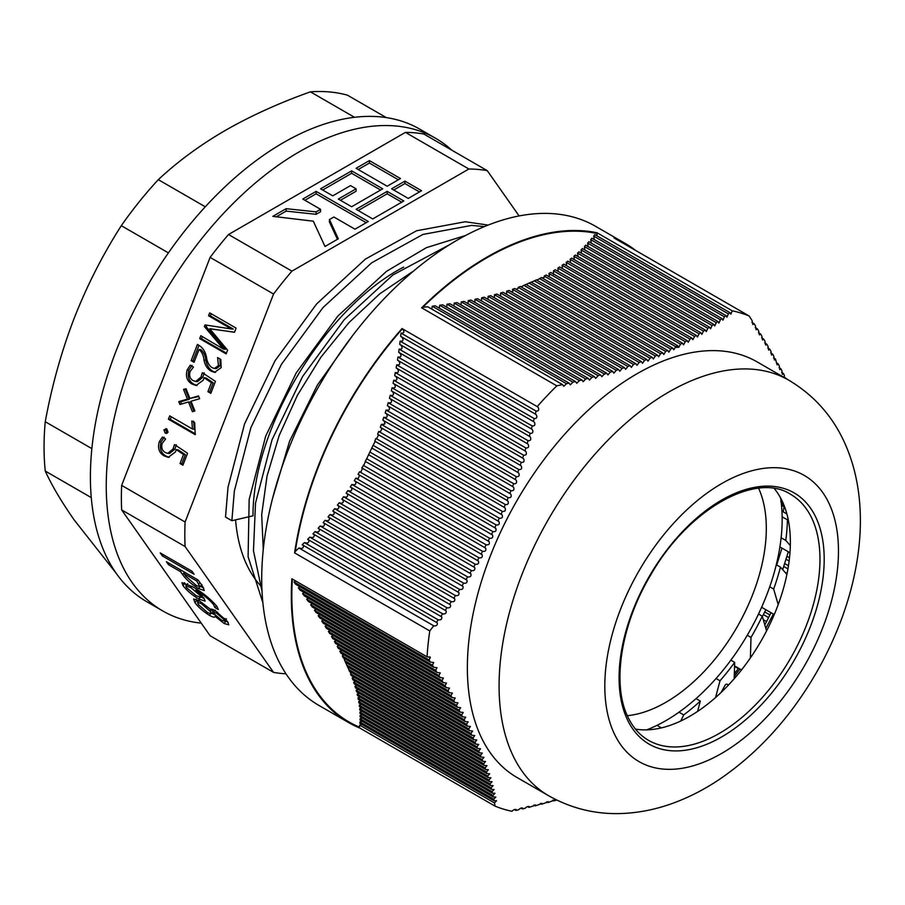 <?xml version="1.0" encoding="UTF-8"?>
<svg xmlns="http://www.w3.org/2000/svg" width="905" height="905" viewBox="0 0 905 905"><rect width="100%" height="100%" fill="white"/><g stroke="black" fill="none" stroke-linecap="round" stroke-linejoin="round"><path stroke-width="1.36" d="M196.215 585.456L200.05 586.791L196.792 581.044L184.02 573.668L185.876 576.315L196.215 585.456M196.193 595.739L200.763 597.379L200.005 595.433L190.898 587.605L185.864 585.931L186.487 587.65L196.193 595.739M221.567 620.197L224.678 621.124L224.135 619.631L216.725 613.318L213.591 612.391L214.078 613.816L221.567 620.197M160.23 552.91L191.951 571.213L194.077 574.245L162.357 555.93L160.23 552.91M163.353 554.708L162.357 555.93M197.776 579.811L196.792 581.044M185.005 572.446L184.02 573.668M199.937 582.582L198.84 583.963M184.744 572.763L184.19 571.971M203.648 587.979L200.412 586.338M198.512 588.578C191.419 584.166 186.102 579.494 182.561 574.539L180.536 571.666L168.545 564.743L166.418 561.711L198.138 580.026L202.63 586.406L204.292 590.49L198.512 588.578L199.847 586.915M184.394 572.265L182.561 574.539M169.54 563.51L168.545 564.743M181.532 570.433L180.536 571.666M191.883 586.383L190.898 587.605M200.763 594.506L200.005 595.433M186.362 585.309L184.428 582.73M204.304 598.624L201.057 597.006M216.94 606.441L218.354 609.518L214.87 607.504L213.501 604.483C208.75 598.974 202.856 594.257 195.819 590.343L204.021 598.194L205.13 601.135L198.749 599.008C192.075 595.015 186.837 590.569 183.025 585.659L181.928 582.662L192.199 586.564C202.098 592.085 210.345 598.703 216.94 606.441M184.858 583.374L183.025 585.659M199.971 597.481L198.749 599.008M196.679 589.268L195.819 590.343M214.406 603.341L213.501 604.483M216.363 605.649L214.87 607.504M207.63 612.64L211.182 613.669L210.413 611.542L201.249 603.556L197.561 602.391L198.421 604.619L207.63 612.64M217.63 612.199L216.725 613.318M225.017 618.522L224.135 619.631M202.041 602.583L201.249 603.556M211.182 613.669L213.014 611.395L212.245 609.269L210.413 611.542M197.969 601.893L196.012 599.167M214.745 614.653L211.566 613.205M228.037 622.267L225.051 620.649M210.503 613.85L209.36 615.276C203.025 611.339 198.218 607.119 194.948 602.617L193.636 599.042L199.111 600.694L210.616 609.404M196.77 600.332L194.948 602.617M215.582 615.547L214.881 616.916M225.967 621.203L224.135 623.477L214.994 616.282C214.983 617.719 213.105 617.38 209.36 615.276M210.956 609.189L210.446 609.823C210.526 608.68 212.064 608.929 215.051 610.547L227.63 621.644L228.773 624.835L224.135 623.477M226.408 353.154L201.521 338.787L202.369 336.603M234.531 332.192L209.813 328.798L227.574 350.144L226.126 353.878L199.688 338.617L200.82 335.71L223.603 349.172L204.36 326.569L205.005 324.906L231.442 328.99L208.557 315.777L209.677 312.859L236.115 328.119L234.497 332.282L209.858 328.685M231.442 328.99L233.309 329.047L210.39 315.935L211.227 313.752M223.603 349.172L225.469 349.251L206.193 326.739L206.804 325.155M201.521 338.787L199.688 338.617M215.356 329.578L213.523 329.42M210.39 315.935L208.557 315.777M233.309 329.047L231.476 328.877M206.193 326.739L204.36 326.569M223.083 346.932L221.25 346.773M225.469 349.251L223.637 349.081M194.326 361.581L192.98 360.801L198.976 345.337M215.537 372.385L212.969 371.322C209.168 369.104 206.77 365.371 205.797 360.133C205.356 355.518 203.704 352.011 200.865 349.624L199.032 349.466L194.043 362.305L191.147 360.631L197.437 344.432L198.738 345.19C203.048 347.769 205.684 352.09 206.645 358.165C207.336 362.509 209.179 365.688 212.177 367.69L214.395 368.471L218.444 365.518L217.585 357.599L220.82 359.466L221.171 367.645L214.587 372.362L211.148 371.163C207.336 368.935 204.949 365.213 203.964 359.975C203.523 355.348 201.883 351.853 199.032 349.466M214.395 368.471L216.227 368.629L220.277 365.688L219.892 358.934M192.98 360.801L191.147 360.631M212.969 371.322L211.148 371.163M220.277 365.688L218.444 365.518M197.052 385.507L193.953 384.24C188.896 381.39 187.233 376.684 188.964 370.134L192.075 365.36M211.091 392.612L209.745 391.831L213.241 382.792L205.933 377.939L204.1 377.77L203.32 380.111L196.125 385.485L192.12 384.082C187.064 381.22 185.401 376.525 187.131 369.975L190.242 365.201L193.489 367.068L190.073 371.548C188.941 375.745 189.982 378.776 193.195 380.632L195.65 381.48L200.921 377.147L202.369 372.702L215.447 381.401L210.808 393.347L207.912 391.673L211.419 382.634L204.1 377.77M195.65 381.48L197.482 381.65L202.754 377.306L204.202 372.871M213.241 382.792L211.419 382.634M209.745 391.831L207.912 391.673M202.754 377.306L200.921 377.147M188.964 370.134L187.131 369.975M193.953 384.24L192.12 384.082M193.964 411.243L190.344 402.125L188.512 401.956L179.925 404.49L178.783 401.65L187.414 399.116L183.534 389.422L186.045 388.709L189.892 398.438L198.512 395.904L199.643 398.732L191.023 401.232L194.892 410.983L192.369 411.673L188.512 401.956M189.892 398.438L198.772 396.537M181.498 404.026L180.615 401.82L189.247 399.275L185.355 389.58L186.294 389.32M185.355 389.58L183.534 389.422M189.247 399.275L187.414 399.116M180.615 401.82L178.783 401.65M195.457 433.925L170.253 419.366L171.26 416.775M192.482 429.038L191.792 421.006L194.688 422.68L195.175 434.649L168.421 419.207L169.71 415.881L192.482 429.038L194.315 429.196L193.625 421.164M170.253 419.366L168.421 419.207M167.097 433.303L165.751 429.954L166.735 428.913M166.181 433.427L165.185 433.099L163.918 429.796L166.803 428.947L168.104 432.228L165.185 433.099L167.018 433.269M165.751 429.954L163.918 429.796M165.796 428.619L166.803 428.947M169.167 457.376L166.068 456.109C161.022 453.258 159.348 448.552 161.079 442.002L164.19 437.228M183.206 464.48L181.86 463.699L185.367 454.661L178.047 449.808L176.215 449.638L175.434 451.98L168.24 457.353L164.246 455.939C159.19 453.088 157.527 448.382 159.246 441.832L162.357 437.058L165.604 438.936L162.187 443.416C161.056 447.613 162.097 450.633 165.31 452.5L167.764 453.348L173.036 449.004L174.484 444.57L187.561 453.269L182.923 465.204L180.027 463.53L183.534 454.491L176.215 449.638M167.764 453.348L169.597 453.507L174.869 449.174L176.317 444.74M185.367 454.661L183.534 454.491M181.86 463.699L180.027 463.53M174.869 449.174L173.036 449.004M161.079 442.002L159.246 441.832M166.068 456.109L164.246 455.939M398.37 179.767L369.41 163.047L358.199 169.518M369.41 160.604L356.084 168.296L387.17 186.238L400.485 178.545L369.41 160.604L369.41 163.047M401.707 202.2L387.17 193.806L358.199 210.537M387.17 191.362L356.084 209.315L372.736 218.931L403.822 200.978L387.17 191.362L387.17 193.806M380.609 190.027L351.638 173.296L322.678 190.027M351.638 173.296L351.638 170.853L320.562 188.806L332.769 195.853L350.529 185.593L356.084 188.806L356.084 191.249L340.438 200.276M356.084 188.806L338.323 199.055L351.638 206.747L382.725 188.806L351.638 170.853M366.186 222.709L316.117 193.806L304.906 200.276M316.117 193.806L316.117 191.362L302.79 199.055L320.562 209.315L320.562 211.759L316.117 214.315L286.138 211.114L276.33 216.781M337.429 239.305L329.443 222.008L329.443 219.564L333.877 217.008L354.975 229.18L368.29 221.487L316.117 191.362M320.562 209.315L316.117 211.872L286.138 208.67L272.824 216.363L313.311 221.182L324.997 246.488L338.323 238.796L329.443 219.564M316.117 214.315L316.117 211.872M286.138 211.114L286.138 208.67M419.468 191.951L404.931 183.557L393.72 190.027M404.931 181.113L391.605 188.806L408.257 198.421L421.583 190.729L404.931 181.113L404.931 183.557M488.134 225.085L465.283 221.748L416.56 230.775L365.394 259.101L316.671 303.888L275.075 360.699L244.554 423.913L228.015 487.275L225.515 517.049L231.861 520.714L234.361 490.94L250.9 427.579L281.41 364.364L323.017 307.553L371.74 262.755L422.906 234.44L471.629 225.413L484.48 226.567M262.031 591.372L253.468 550.772L255.504 503.146L272.043 439.785L302.564 376.571L344.16 319.759L392.883 274.973L449.627 244.678M262.891 602.843L248.106 556.745L249.158 499.492L265.697 436.12L296.218 372.905L337.814 316.094L386.537 271.308L426.346 247.687L465.679 235.436M272.597 498.293L289.566 441.233L317.361 385.111L352.169 336.174M231.861 520.714L253.004 515.827C252.518 428.732 324.522 308.186 403.664 267.077M263.276 549.471L261.681 514.628L267.043 476.041L279.136 435.61L297.417 395.281L321.049 357L348.934 322.61L379.772 293.808L412.126 271.953M758.514 614.031L762.282 616.215L766.569 630.921M761.625 607.278L774.239 614.563M778.187 604.608L773.662 589.065L769.736 586.791M730.867 660.175L734.679 662.37L734.193 678.75M734.566 665.922L741.512 669.938M750.403 657.878L751.003 637.425L747.27 635.265M696.047 698.603L700.323 701.081L697.574 711.443M715.55 697.563L720.007 680.786L716.059 678.512M657.03 725.346L661.431 727.88M680.752 721.002L683.716 714.905L678.999 712.19M786.875 513.938L781.965 511.099M782.158 516.891L788.334 520.228M776.298 564.731L780.461 567.13L786.898 574.415M779.906 546.925L789.963 552.729M790.325 545.579L785.778 540.432L781.128 537.751M519.108 215.944L487.252 170.638L423.823 134.019A276.625 159.71 -60 0 0 405.429 132.379L468.869 168.997L291.942 271.138L228.513 234.519L405.429 132.379M261.85 587.119A205.593 118.702 -60 0 1 235.583 519.855M185.095 546.541L273.559 672.381L210.118 635.763L121.655 509.911L185.095 546.541A276.625 159.71 -60 0 1 185.095 522.015L121.655 485.385L210.118 257.393A276.625 159.71 -60 0 1 228.513 234.519M286.003 673.829A276.625 159.71 -60 0 1 273.559 672.381M468.869 168.997A276.625 159.71 -60 0 1 487.252 170.638M210.118 257.393L273.559 294.023A276.625 159.71 -60 0 1 291.942 271.138M273.559 294.023L185.095 522.015M121.655 509.911A276.625 159.71 -60 0 1 121.655 485.385M787.418 519.923A171.95 99.279 -60 0 1 785.778 540.432M700.323 701.081A171.95 99.279 -60 0 1 683.716 714.905M734.679 662.37A171.95 99.279 -60 0 1 720.007 680.786M762.282 616.215A171.95 99.279 -60 0 1 751.003 637.425M780.461 567.13A171.95 99.279 -60 0 1 773.662 589.065M451.821 150.185A272.88 157.549 120 0 0 435.656 138.318L419.796 129.155A272.88 157.549 120 0 0 283.356 142.673A272.88 157.549 120 0 0 105.082 383.143A272.88 157.549 120 0 0 146.915 601.802L162.776 610.966A272.88 157.549 120 0 0 201.261 623.149M435.656 138.318A272.88 157.549 120 0 0 299.216 151.836A272.88 157.549 120 0 0 120.942 392.295A272.88 157.549 120 0 0 162.776 610.966M205.288 206.793L158.307 179.665C177.561 161.633 199.858 145.23 225.209 130.467C250.99 115.738 279.396 102.865 310.415 91.846L354.511 117.299M386.311 117.605L347.407 95.149A269.147 155.389 120 0 0 310.415 91.846M91.869 448.631L45.25 421.719C51.879 385.734 61.506 351.298 74.12 318.413C86.982 285.641 102.706 254.735 121.304 225.684L168.409 252.88M158.307 179.665A269.147 155.389 120 0 0 121.304 225.684M116.247 573.351L74.12 519.855C61.495 501.8 51.879 485.521 45.25 471.041L91.281 497.614M45.25 421.719A269.147 155.389 120 0 0 45.25 471.041M511.438 291.863A246.714 142.447 -60 0 1 512.988 291.014L512.49 289.317L514.798 288.537L641.328 361.593L642.539 363.29L644.62 360.326L646.792 359.477L647.991 361.174L650.028 358.176L652.166 357.305L653.342 359.002L655.333 355.982L657.437 355.088L658.614 356.774L660.559 353.719L662.618 352.803L663.784 354.489L665.684 351.411L667.709 350.484L668.863 352.147L670.718 349.059L672.709 348.097L673.852 349.76L675.673 346.638L677.619 345.665L678.75 347.316L680.526 344.172L682.438 343.176L683.547 344.828L685.289 341.66L687.167 340.642L688.264 342.282L689.961 339.092L691.805 338.051L692.891 339.68L694.554 336.468L696.364 335.404L697.438 337.033L699.056 333.798L700.832 332.723L701.884 334.341L703.479 331.083L705.221 329.986L706.262 331.592L707.812 328.323L709.531 327.203L710.549 328.798L712.077 325.517L713.762 324.375L714.769 325.97L716.251 322.655L717.903 321.501L718.898 323.085L720.369 319.759L721.986 318.594L722.959 320.166L724.396 316.818L725.991 315.63L726.953 317.191L728.355 313.843L729.928 312.632L730.867 314.193L732.258 310.822A276.625 159.71 -60 0 1 749.125 315.969L752.066 320.506L752.858 324.544L754.057 323.639L755.381 325.71L756.161 329.737L757.338 328.82L758.639 330.879L759.385 334.895L760.551 333.956L761.818 336.004L762.542 339.997L763.684 339.058L764.917 341.083L765.619 345.065L766.739 344.104L767.938 346.117L768.628 350.088L769.725 349.115L770.89 351.106L771.546 355.065L772.621 354.081L773.752 356.05L774.386 359.986L775.438 358.991L777.135 364.862L778.164 363.855L779.239 365.79L779.805 369.693L780.811 368.674L781.852 370.586L782.384 374.466L783.368 373.437L784.375 375.326L784.216 377.543M516.155 289.317A246.714 142.447 -60 0 1 518.508 288.107L518.192 287.338L520.42 286.512L646.792 359.477M521.009 286.851A246.714 142.447 -60 0 1 523.837 285.494L525.896 284.408L652.166 357.305M526.02 284.475A246.714 142.447 -60 0 1 529.097 283.107L531.19 282.202A246.714 142.447 -60 0 1 534.335 280.901L536.337 279.894L662.618 352.803M536.563 280.03A246.714 142.447 -60 0 1 539.538 278.91L541.303 277.496L667.709 350.484M542.14 277.982A246.714 142.447 -60 0 1 544.64 277.134L544.21 276.014L546.122 275.007L672.709 348.097M547.966 276.082A246.714 142.447 -60 0 1 549.516 275.618L548.928 273.468L550.772 272.428L677.619 345.665M729.928 312.632L594.845 234.644L593.691 236.092L594.268 239.576M597.13 235.967L596.915 233.467A2.24 1.29 120 0 0 597.074 232.777A276.625 159.71 -60 0 0 421.628 307.802L556.801 385.847L562.514 384.58L563.781 386.322L566.451 383.686L569.053 383.087L570.32 384.829L572.933 382.17L575.512 381.548L576.779 383.29L579.347 380.598L581.904 379.964L583.159 381.706L585.693 378.991L588.216 378.347L589.472 380.077L591.961 377.351L594.449 376.672L595.705 378.414L598.148 375.654L600.603 374.964L601.859 376.695L604.257 373.912L606.678 373.199L607.934 374.93L610.287 372.125L612.674 371.389L613.918 373.12L616.226 370.281L618.579 369.534L619.812 371.254L622.086 368.392L624.405 367.622L625.626 369.342L627.855 366.457L630.14 365.665L631.351 367.373L633.534 364.466L635.774 363.652L636.996 365.36L639.122 362.419L641.328 361.593M562.514 384.58L427.714 306.75L422.771 307.315A275.878 159.28 -60 0 1 596.915 233.467M431.787 309.103L432.251 306.207L435.248 305.833L569.053 383.087M439.287 308.164L439.706 305.245L442.647 304.838L575.512 381.548M446.663 307.157L447.036 304.204L449.932 303.775L581.904 379.964M453.903 306.071L454.231 303.096L457.07 302.632L588.216 378.347M461.018 304.906L461.29 301.908L464.084 301.41L594.449 376.672M467.987 303.661L468.213 300.63L470.951 300.098L600.603 374.964M474.808 302.327L475.001 299.284L477.67 298.718L606.678 373.199M481.483 300.913L481.63 297.835L484.243 297.236L612.674 371.389M488.01 299.419L488.112 296.32L490.668 295.675L618.579 369.534M494.39 297.824L494.447 294.702L496.935 294.035L624.405 367.622M500.612 296.15L500.623 292.994L503.044 292.292L630.14 365.665M506.664 294.385L506.642 291.206L509.006 290.46L635.774 363.652M553.566 274.475L553.475 270.833L555.251 269.747L682.438 343.176M558.261 271.477L557.876 268.095L559.584 266.975L687.167 340.642M562.525 268.672L562.107 265.278L563.758 264.124L691.805 338.051M566.632 265.776L566.191 262.36L567.786 261.172L696.364 335.404M570.591 262.789L570.127 259.362L571.655 258.14L700.832 332.723M574.392 259.724L573.906 256.273L575.376 255.018L705.221 329.986M578.046 256.556L577.548 253.106L578.962 251.816L709.531 327.203M581.564 253.321L581.044 249.859L582.401 248.536L713.762 324.375M584.935 249.995L584.404 246.533L585.705 245.176L717.903 321.501M588.171 246.601L587.628 243.128L588.884 241.737L721.986 318.594M591.282 243.128L590.716 239.644L591.927 238.23L725.991 315.63M292.349 579.064A275.878 159.28 120 0 0 359.443 727.122L359.67 725.12L494.481 802.95L496.551 800.767L494.04 800.721L359.839 723.242L359.93 721.986L493.734 799.239L495.804 797.045L493.259 796.988L360.02 720.063L360.066 718.774L492.92 795.472L494.978 793.278L492.399 793.199L360.077 716.805L360.066 715.482L492.037 791.671L494.073 789.477L491.472 789.375L359.998 713.479L359.93 712.122L491.076 787.836L493.101 785.619L490.453 785.506L359.783 710.063L359.658 708.672L490.035 783.945L492.037 781.728L489.367 781.592L359.432 706.567L359.251 705.153L488.915 780.008L490.906 777.78L488.202 777.633L358.946 703.004L358.708 701.545L487.716 776.026L489.696 773.786L486.958 773.617L358.301 699.339L358.007 697.857L486.438 771.999L488.395 769.748L485.623 769.567L357.509 695.594L357.147 694.078L485.069 767.926L487.003 765.664L484.209 765.46L356.57 691.759L356.14 690.21L483.609 763.797L485.521 761.524L482.693 761.297L355.461 687.845L354.986 686.25L482.071 759.623L483.96 757.327L481.098 757.089L354.206 683.829L353.663 682.189L480.442 755.392L482.308 753.084L479.412 752.824L352.792 679.723L352.181 678.049L478.711 751.105L480.555 748.786L477.636 748.514L351.208 675.515L350.529 673.818L476.901 746.772L478.711 744.442L475.77 744.148L349.466 671.227L348.719 669.485L474.989 742.383L476.788 740.03L473.801 739.724L472.998 737.937L474.752 735.573L471.754 735.245L470.905 733.446L472.636 731.059L469.605 730.72L468.722 728.898L470.419 726.5L467.365 726.138L466.448 724.294L468.123 721.885L465.034 721.511L464.073 719.645L465.724 717.213L462.613 716.828L461.618 714.939L463.236 712.484L460.102 712.088L459.073 710.176L460.656 707.71L457.5 707.291L456.437 705.368L457.987 702.88L454.819 702.461L453.722 700.504L455.238 698.004L452.048 697.574L450.916 695.606L452.398 693.083L449.197 692.63L448.032 690.651L449.48 688.105L446.256 687.653L445.056 685.639L446.482 683.083L443.235 682.619L442.013 680.594L443.405 678.015L440.147 677.551L438.891 675.503L440.249 672.913L436.979 672.426L435.69 670.367L437.013 667.754L433.733 667.268L432.42 665.198L433.721 662.562L430.429 662.075L429.083 659.983L430.35 657.335L427.047 656.826A276.625 159.71 -60 0 1 429.773 630.932L433.733 625.808C436.391 626.17 437.579 625.208 437.296 622.9L436.436 622.233L438.224 619.846C440.882 620.208 442.059 619.235 441.764 616.927L440.893 616.248L442.658 613.839C445.339 614.224 446.504 613.251 446.154 610.909L445.271 610.219L447.013 607.798C449.74 608.171 450.894 607.187 450.475 604.845L449.593 604.155L451.29 601.712C454.016 602.085 455.158 601.09 454.717 598.737L453.824 598.047L455.498 595.592C458.19 595.976 459.31 594.97 458.88 592.583L457.975 591.893L459.616 589.415C462.308 589.8 463.428 588.782 462.964 586.383L462.059 585.682L463.665 583.193C466.358 583.567 467.455 582.549 466.969 580.139L466.052 579.438L467.625 576.915C470.317 577.288 471.403 576.259 470.883 573.838L469.955 573.137L471.494 570.602C474.186 570.965 475.249 569.935 474.706 567.492L473.779 566.779L475.283 564.234C478.032 564.607 479.096 563.566 478.451 561.1L477.512 560.387L478.983 557.808C481.72 558.193 482.761 557.141 482.105 554.652L481.166 553.928L482.591 551.337C485.34 551.677 486.358 550.613 485.668 548.147L484.718 547.423L486.121 544.81C488.847 545.149 489.854 544.075 489.13 541.597L488.18 540.873L489.548 538.237C492.252 538.599 493.248 537.525 492.512 534.991L491.551 534.267L492.874 531.608C495.578 531.97 496.551 530.873 495.793 528.328L494.843 527.604L496.121 524.923C498.825 525.273 499.775 524.176 498.983 521.608L498.022 520.884L499.277 518.18C502.06 518.486 502.999 517.377 502.083 514.843L374.772 441.165L375.926 438.416L376.616 438.665A246.714 142.447 -60 0 1 378.629 434.898L377.611 434.253L378.709 431.459L380.292 431.843A246.714 142.447 -60 0 1 382.034 428.699L380.292 427.239L381.322 424.411L384.625 424.151A246.714 142.447 -60 0 1 384.964 423.551L384.15 421.085L382.815 420.146L383.777 417.273C387.057 417.918 387.974 416.786 386.514 413.89L385.179 412.952L386.073 410.044C389.354 410.644 390.236 409.501 388.72 406.617L387.385 405.666L388.222 402.725C391.48 403.291 392.329 402.125 390.779 399.241L389.433 398.291L390.213 395.315C393.449 395.847 394.275 394.671 392.668 391.775L391.333 390.836L392.046 387.826C395.259 388.313 396.051 387.114 394.422 384.229L393.075 383.29L393.743 380.247C396.944 380.711 397.702 379.5 396.028 376.604L394.682 375.654L395.281 372.577C398.472 373.018 399.207 371.785 397.487 368.889L396.152 367.939L396.695 364.839C399.852 365.235 400.564 363.991 398.811 361.095L397.476 360.156L397.962 357.011C401.107 357.373 401.786 356.106 399.999 353.233L398.664 352.283L399.105 349.115C402.216 349.443 402.872 348.165 401.062 345.28L399.727 344.341L400.123 341.14C403.211 341.434 403.834 340.133 402.001 337.271L400.666 336.332L401.006 333.097C404.071 333.345 404.671 332.045 402.815 329.182L402.386 328.798A275.878 159.28 -60 0 0 295.302 551.428L298.922 547.977C302.157 548.95 303.639 548.159 303.379 545.591L302.236 544.753L304.419 542.593C307.666 543.566 309.125 542.762 308.82 540.172L307.655 539.323L309.793 537.14C313.051 538.124 314.499 537.298 314.126 534.674L312.96 533.826L315.042 531.608C318.289 532.57 319.714 531.744 319.307 529.108L318.119 528.26L320.155 526.009C323.413 526.97 324.816 526.122 324.352 523.463L323.153 522.604L325.121 520.318C328.391 521.28 329.771 520.42 329.25 517.739L328.04 516.868L329.963 514.549C333.221 515.499 334.579 514.628 334.013 511.936L332.791 511.054L334.646 508.701C337.916 509.651 339.251 508.768 338.628 506.042L337.395 505.148L339.194 502.773C342.475 503.712 343.776 502.807 343.085 500.058L341.841 499.164L343.583 496.743C346.875 497.671 348.142 496.755 347.396 493.994L346.14 493.089L347.814 490.634C351.117 491.551 352.362 490.612 351.559 487.829L350.28 486.924L351.898 484.435C355.201 485.329 356.412 484.379 355.552 481.584L354.274 480.668L355.823 478.145L358.244 478.507A246.714 142.447 -60 0 1 359.511 475.385L358.097 474.322L359.579 471.754L360.846 472.127A246.714 142.447 -60 0 1 362.475 468.292M489.13 541.597L361.751 467.885L363.697 465.475A246.714 142.447 -60 0 1 365.484 461.471M492.512 534.991L365.258 461.346L366.717 458.756A246.714 142.447 -60 0 1 368.606 454.717L369.885 452.036A246.714 142.447 -60 0 1 371.842 448.032M498.983 521.608L371.763 447.986L373.177 445.351A246.714 142.447 -60 0 1 375.19 441.414M352.181 678.049L353.391 677.687A246.714 142.447 -60 0 1 352.554 676.295M350.529 673.818L351.061 673.682A246.714 142.447 -60 0 1 349.862 671.453M348.719 669.485L348.844 669.451A246.714 142.447 -60 0 1 347.577 666.849M473.801 739.724L347.565 666.838L346.751 665.051A246.714 142.447 -60 0 1 345.608 662.426M471.754 735.245L345.484 662.347L344.816 660.492A246.714 142.447 -60 0 1 343.9 658.15M469.605 730.72L343.255 657.777L342.316 655.921L343.006 655.74A246.714 142.447 -60 0 1 342.395 653.998M467.365 726.138L340.857 653.105L339.85 651.204L341.321 650.695A246.714 142.447 -60 0 1 341.083 649.948M359.67 725.12L361.762 724.362M359.93 721.986L362.023 721.217M360.066 718.774L362.158 718.004M360.066 715.482L362.158 714.724M359.93 712.122L362.023 711.353M359.658 708.672L361.751 707.914M359.251 705.153L361.344 704.384M358.708 701.545L360.79 700.775M358.007 697.857L360.077 697.076M357.147 694.078L359.217 693.298M356.14 690.21L358.21 689.429M354.986 686.25L357.034 685.458M353.663 682.189L355.756 681.375M339.59 644.767L337.226 646.396L338.289 648.331L465.034 721.511M336.355 640.638L334.443 641.509L335.574 643.478L462.613 716.828M333.391 635.638L331.49 636.52L332.689 638.523L460.102 712.088M330.268 630.547L328.391 631.441L329.658 633.477L457.5 707.291M326.988 625.366L325.144 626.271L326.456 628.353L454.819 702.461M323.571 620.106L321.739 621.022L323.119 623.126L452.048 697.574M319.997 614.755L318.187 615.683L319.623 617.821L449.197 692.63M316.275 609.314L314.488 610.264L315.981 612.436L446.256 687.653M312.417 603.805L310.653 604.755L312.202 606.972L443.235 682.619M308.424 598.216L306.682 599.178L308.288 601.418L440.147 677.551M304.306 592.537L302.587 593.522L304.238 595.795L436.979 672.426M300.053 586.802L298.356 587.798L300.064 590.094L433.733 667.268M295.675 580.987L294.001 581.994L295.754 584.325L430.429 662.075M774.307 488.587A142.051 82.016 -60 0 1 782.644 502.083A142.051 82.016 -60 0 1 728.536 684.983L727.439 684.35A1.493 1.131 -24.5 0 0 725.177 685.074L721.07 692.483M782.644 502.083L780.823 501.393L781.049 502.004L785.008 507.943M781.807 500.307L781.547 501.449M359.443 727.122L359.885 728.095A276.625 159.71 -60 0 1 348.606 722.575A276.625 159.71 -60 0 1 306.354 674.101A276.625 159.71 -60 0 1 291.863 578.781L427.047 656.826M295.302 551.428L294.6 552.887A276.625 159.71 -60 0 1 402.024 328.549L537.197 406.594A276.625 159.71 -60 0 1 556.801 385.847M422.771 307.315L421.628 307.802M620.785 241.873A275.878 159.28 -60 0 1 628.817 246.511M749.125 315.969L613.952 237.925A276.625 159.71 -60 0 1 625.231 243.445A276.625 159.71 -60 0 1 635.649 250.459M762.383 616.531L765.856 609.721M782.701 569.664L788.312 551.767M734.26 676.533L739.894 668.999M765.822 628.364L773.368 614.054M783.198 511.823L784.115 506.608M678.659 347.271L675.809 347.43M605.558 373.561L604.348 374.353M776.716 564.969L781.965 548.113M480.408 735.471A239.983 138.556 -60 0 1 542.638 461.38A239.983 138.556 -60 0 1 757.044 361.853L788.764 380.168A239.983 138.556 -60 0 0 574.358 479.695A239.983 138.556 -60 0 0 512.128 753.786A239.983 138.556 -60 0 0 548.781 795.834L517.06 777.519A239.983 138.556 -60 0 1 480.408 735.471M538.17 407.329L537.197 406.594L538.17 407.329C539.301 409.908 538.599 411.164 536.088 411.085L535.341 414.071L400.666 336.332M536.303 414.807L535.341 414.071L536.303 414.807C537.423 417.386 536.722 418.63 534.188 418.551L533.407 421.515L399.727 344.341M534.38 422.25L533.407 421.515L534.38 422.25C535.477 424.83 534.765 426.063 532.219 425.961L531.405 428.925L398.664 352.283M532.378 429.649L531.405 428.925L532.378 429.649C533.464 432.228 532.728 433.45 530.172 433.337L529.335 436.278L397.476 360.156M530.307 437.013L529.335 436.278L530.307 437.013C531.382 439.581 530.624 440.803 528.056 440.678L527.185 443.597L396.152 367.939M528.158 444.332L527.185 443.597L528.158 444.332C529.21 446.9 528.441 448.111 525.862 447.964L524.957 450.871L394.682 375.654M525.929 451.606L524.957 450.871L525.929 451.606C526.97 454.174 526.178 455.373 523.588 455.204L522.649 458.088L393.075 383.29M523.622 458.824L522.649 458.088L523.622 458.824C524.64 461.392 523.837 462.579 521.223 462.41L520.262 465.272L391.333 390.836M521.235 466.007L520.262 465.272L521.235 466.007C522.23 468.564 521.416 469.752 518.791 469.559L517.796 472.399L389.433 398.291M518.769 473.134L517.796 472.399L518.769 473.134C519.742 475.691 518.904 476.867 516.269 476.652L515.239 479.48L387.385 405.666M516.212 480.216L515.239 479.48L516.212 480.216C517.162 482.772 516.314 483.937 513.655 483.7L512.592 486.505L385.179 412.952M513.565 487.241L512.592 486.505L513.565 487.241C514.493 489.797 513.621 490.951 510.963 490.702L509.854 493.485L382.815 420.146M510.827 494.221L509.854 493.485L510.827 494.221C511.811 496.788 510.918 497.931 508.18 497.648L507.038 500.42L380.292 427.239M508.01 501.155L507.038 500.42L508.01 501.155C508.882 503.689 507.977 504.82 505.307 504.549L504.13 507.298L377.611 434.253M505.092 508.022L504.13 507.298L505.092 508.022C505.94 510.556 505.024 511.676 502.332 511.393L501.121 514.119L502.083 514.843M495.793 528.328L368.595 454.717M485.668 548.147L358.097 474.322M482.105 554.652L354.274 480.668M478.451 561.1L350.28 486.924M474.706 567.492L346.14 493.089M470.883 573.838L341.841 499.164M466.969 580.139L337.395 505.148M462.964 586.383L332.791 511.054M458.88 592.583L328.04 516.868M454.717 598.737L323.153 522.604M450.475 604.845L318.119 528.26M446.154 610.909L312.96 533.826M441.764 616.927L307.655 539.323M437.296 622.9L302.236 544.753M430.35 657.335L429.785 656.815M294.6 552.887L429.773 630.932M732.258 310.822L597.074 232.777M348.606 722.575L319.013 705.481A276.625 159.71 -60 0 1 276.749 657.007A276.625 159.71 -60 0 1 348.482 341.083A276.625 159.71 -60 0 1 595.626 226.352L625.231 243.445M728.536 684.983A142.051 82.016 -60 0 1 635.446 729.102M760.551 333.956L758.481 332.769M763.684 339.058L761.659 337.882M766.739 344.104L764.759 342.961M769.725 349.115L767.791 348.006M772.621 354.081L770.732 352.984M775.438 358.991L773.594 357.928M778.164 363.855L776.377 362.826M780.811 368.674L779.069 367.668M783.368 373.437L781.671 372.453M785.834 378.154L784.194 377.204M566.451 383.686L432.251 306.207M783.278 511.404L781.931 510.635L783.278 511.427M781.513 505.262L784.092 506.743M789.511 557.797L786.988 556.337L789.511 557.808M788.266 551.937L789.952 552.91M788.47 565.749L784.737 563.589L788.459 565.761M786.106 559.245L789.137 560.998M787.09 573.499L785.065 572.333L787.079 573.521M783.787 566.462L787.95 568.872M769.895 614.925L764.736 611.95L769.884 614.936M763.3 619.687L766.546 621.565L763.288 619.665M763.39 614.586L768.571 617.583M764.487 623.771L765.189 624.178M754.057 323.639L751.908 322.395M757.338 328.82L755.234 327.599M735.697 672.189L734.408 671.442L735.686 672.2M734.555 666.397L738.265 668.535M572.933 382.17L439.706 305.245M579.347 380.598L447.036 304.204M585.693 378.991L454.231 303.096M591.961 377.351L461.29 301.908M598.148 375.654L468.213 300.63M604.257 373.912L475.001 299.284M610.287 372.125L481.63 297.835M616.226 370.281L488.112 296.32M622.086 368.392L494.447 294.702M627.855 366.457L500.623 292.994M633.534 364.466L506.642 291.206M639.122 362.419L512.49 289.317M644.62 360.326L518.192 287.338M650.028 358.176L523.724 285.256M655.333 355.982L529.097 283.095M660.559 353.719L534.301 280.833M531.19 282.202L657.437 355.088M665.684 351.411L539.335 278.469M670.718 349.059L544.21 276.014M675.673 346.638L548.928 273.468M680.526 344.172L553.475 270.833M685.289 341.66L557.876 268.095M689.961 339.092L562.107 265.278M694.554 336.468L566.191 262.36M699.056 333.798L570.127 259.362M703.479 331.083L573.906 256.273M707.812 328.323L577.548 253.106M712.077 325.517L581.044 249.859M716.251 322.655L584.404 246.533M720.369 319.759L587.628 243.128M724.396 316.818L590.716 239.644M728.355 313.843L593.691 236.092M556.677 800.043L554.109 800.857L554.245 799.93M554.403 800.212L547.932 802.565L548.057 801.626M548.215 801.909L541.676 804.217L541.778 803.267M514.413 809.556L515.907 810.416L515.941 809.432M516.155 809.749C515.069 809.07 513.667 809.579 511.947 811.287A276.625 159.71 -60 0 1 495.069 806.14L494.481 802.95M520.997 808.086L522.457 808.923L522.513 807.95M522.705 808.267C521.642 807.611 520.251 808.131 518.531 809.828L515.907 810.416M527.513 806.581L528.939 807.396L529.006 806.434M529.199 806.74C528.158 806.106 526.778 806.638 525.058 808.323L522.457 808.923M533.95 805.031L535.341 805.835L535.432 804.873M535.613 805.179L528.939 807.396M541.959 803.561L535.341 805.835M298.922 547.977L433.733 625.808M359.885 728.095L495.069 806.14M494.04 800.721L493.734 799.239M493.259 796.988L492.92 795.472M492.399 793.199L492.037 791.671M491.472 789.375L491.076 787.836M490.453 785.506L490.035 783.945M489.367 781.592L488.915 780.008M488.202 777.633L487.716 776.026M486.958 773.617L486.438 771.999M485.623 769.567L485.069 767.926M484.209 765.46L483.609 763.797M482.693 761.297L482.071 759.623M481.098 757.089L480.442 755.392M479.412 752.824L478.711 751.105M477.636 748.514L476.901 746.772M475.77 744.148L474.989 742.383M346.751 665.051L472.998 737.937M344.613 660.537L470.905 733.446M342.316 655.921L468.722 728.898M339.85 651.204L466.448 724.294M337.226 646.396L464.073 719.645M334.443 641.509L461.618 714.939M331.49 636.52L459.073 710.176M328.391 631.441L456.437 705.368M325.144 626.271L453.722 700.504M321.739 621.022L450.916 695.606M318.187 615.683L448.032 690.651M314.488 610.264L445.056 685.639M310.653 604.755L442.013 680.594M306.682 599.178L438.891 675.503M302.587 593.522L435.69 670.367M298.356 587.798L432.42 665.198M294.001 581.994L429.083 659.983M401.006 333.097L536.088 411.085M400.123 341.14L534.188 418.551M399.105 349.115L532.219 425.961M397.962 357.011L530.172 433.337M396.695 364.839L528.056 440.678M395.281 372.577L525.862 447.964M393.743 380.247L523.588 455.204M392.046 387.826L521.223 462.41M390.213 395.315L518.791 469.559M388.222 402.725L516.269 476.652M386.073 410.044L513.655 483.7M383.777 417.273L510.963 490.702M381.322 424.411L508.18 497.648M378.709 431.459L505.307 504.549M375.926 438.416L502.332 511.393M372.984 445.271L499.277 518.18M369.885 452.036L496.121 524.923M366.615 458.699L492.874 531.608M363.177 465.272L489.548 538.237M359.579 471.754L486.121 544.81M355.823 478.145L482.591 551.337M351.898 484.435L478.983 557.808M347.814 490.634L475.283 564.234M343.583 496.743L471.494 570.602M339.194 502.773L467.625 576.915M334.646 508.701L463.665 583.193M329.963 514.549L459.616 589.415M325.121 520.318L455.498 595.592M320.155 526.009L451.29 601.712M315.042 531.608L447.013 607.798M309.793 537.14L442.658 613.839M304.419 542.593L438.224 619.846M540.33 803.436L541.676 804.217M546.62 801.807L547.932 802.565M552.831 800.122L554.109 800.857M770.992 612.685A239.983 138.556 -60 0 1 764.816 624.903M738.503 668.195A239.983 138.556 -60 0 1 734.328 674.078M758.616 488.259A142.051 82.016 -60 0 1 736.896 627.335A142.051 82.016 -60 0 1 627.312 715.685M780.585 497.942A164.472 94.957 -60 0 1 780.981 500.68M781.173 502.196A164.472 94.957 -60 0 1 646.69 729.86M227.868 326.026L226.046 325.868M205.797 360.133L203.964 359.975M816.31 518.327A145.038 83.735 -60 0 1 761.071 705.074A145.038 83.735 -60 0 1 626.961 718.717A145.038 83.735 -60 0 1 682.2 531.97A145.038 83.735 -60 0 1 816.31 518.327M829.489 504.39A165.219 95.387 -60 0 1 766.558 717.122A165.219 95.387 -60 0 1 613.794 732.665A165.219 95.387 -60 0 1 676.714 519.923A165.219 95.387 -60 0 1 829.489 504.39M790.551 494.288A142.051 82.016 -60 0 1 812.249 519.176A142.051 82.016 -60 0 1 775.415 681.408A142.051 82.016 -60 0 1 648.5 740.324C639.564 735.165 632.595 727.145 627.572 716.251C611.746 683.422 621.147 623.941 650.955 574.596C688.535 508.678 756.218 471.607 790.551 494.288M200.05 586.791L201.883 584.517M185.864 585.931L187.697 583.646M200.763 597.379L202.596 595.105M213.591 612.391L215.424 610.106M224.678 621.124L226.499 618.85M197.561 602.391L199.394 600.117M780.823 501.393L781.298 499.3M548.781 795.834C573.374 809.602 599.744 815.382 627.889 813.154C643.104 811.943 658.037 808.663 672.687 803.323C688.603 797.52 703.954 789.703 718.728 779.861C757.53 753.526 789.861 718.163 815.722 673.784C859.06 598.737 875.146 510.341 844.659 442.873C832.566 416.096 813.934 395.191 788.764 380.168"/></g></svg>
